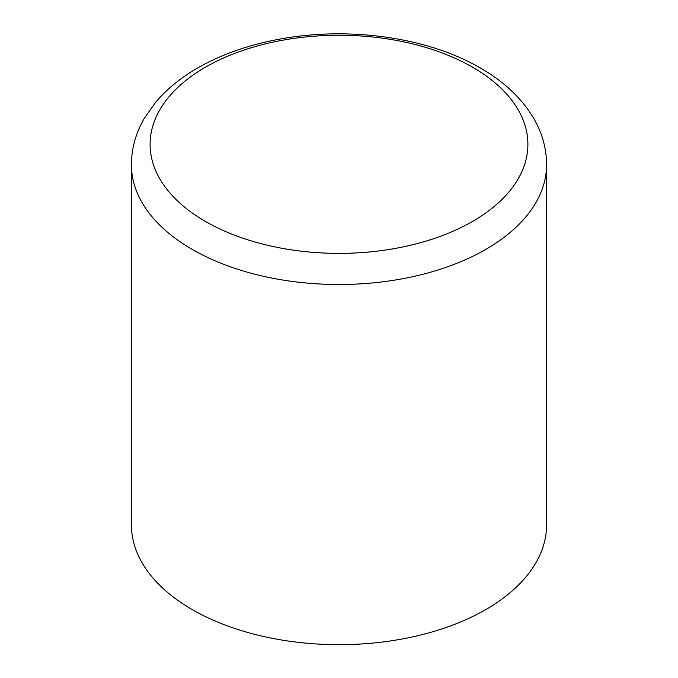 <?xml version="1.0" encoding="UTF-8"?>
<svg xmlns="http://www.w3.org/2000/svg" width="678" height="678" viewBox="0 0 678 678"><rect width="100%" height="100%" fill="white"/><g stroke="black" fill="none" stroke-linecap="round" stroke-linejoin="round"><path stroke-width="1.02" d="M131.413 164.652L131.413 524.831A207.587 119.845 0 0 0 192.213 609.573A207.587 119.845 0 0 0 418.436 635.557A207.587 119.845 0 0 0 546.587 524.831L546.587 164.652A207.587 119.845 180 0 1 418.436 275.378A207.587 119.845 180 0 1 192.213 249.402A207.587 119.845 180 0 1 131.413 164.652C131.524 148.27 135.88 132.744 144.473 118.057L155.686 102.217C167.093 88.767 181.475 77.131 198.823 67.325C222.316 54.113 249.173 44.723 279.404 39.171C348.484 26.222 427.699 37.171 480.414 68.029C503.89 81.487 521.594 98.166 533.527 118.057C542.12 132.744 546.476 148.27 546.587 164.652M472.574 67.198A188.899 109.065 180 0 1 472.574 221.435A188.899 109.065 180 0 1 205.426 221.435A188.899 109.065 180 0 1 205.426 67.198A188.899 109.065 180 0 1 472.574 67.198"/></g></svg>
